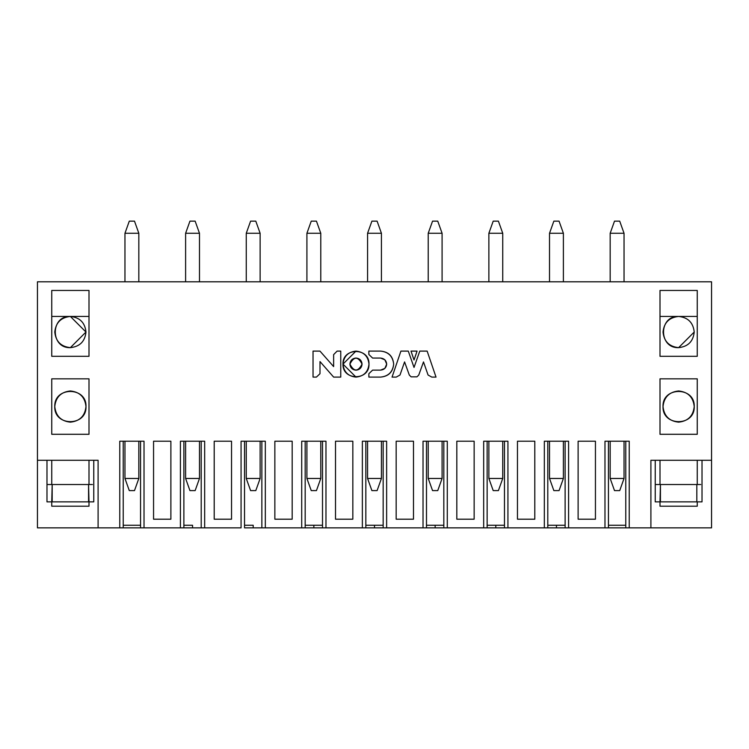 <?xml version="1.0" encoding="UTF-8"?>
<svg xmlns="http://www.w3.org/2000/svg" width="749" height="749" viewBox="0 0 749 749"><rect width="100%" height="100%" fill="white"/><g stroke="black" fill="none" stroke-linecap="round" stroke-linejoin="round"><path stroke-width="1.12" d="M85.976 406.557C86.828 386.447 53.919 386.447 54.78 406.557C53.919 426.668 86.828 426.668 85.976 406.557C84.983 415.967 79.778 421.163 70.378 422.155C60.969 421.163 55.772 415.967 54.78 406.557C55.772 397.157 60.969 391.952 70.378 390.959C79.778 391.952 84.983 397.157 85.976 406.557M89 434.289L89 378.835L51.747 378.835L51.747 434.289L89 434.289L51.747 434.289L51.747 378.835L89 378.835L89 434.289M140.559 441.217L140.559 527.858L140.559 441.217L119.765 441.217L119.765 527.858L37.45 527.858L98.1 527.858L98.1 460.279L37.45 460.279L37.45 527.858L37.45 281.793L711.55 281.793L711.55 527.858L568.585 527.858L568.585 441.217L544.326 441.217L544.326 527.858L507.934 527.858L507.934 441.217L483.676 441.217L483.676 527.858L447.284 527.858L447.284 441.217L423.026 441.217L423.026 527.858L386.634 527.858L386.634 441.217L362.366 441.217L362.366 527.858L325.974 527.858L325.974 441.217L301.716 441.217L301.716 527.858L265.324 527.858L265.324 441.217L241.066 441.217L244.53 441.217L244.53 527.858L253.199 527.858L253.199 525.264L244.53 525.264L253.199 525.264L253.199 527.858L261.86 527.858L261.86 441.217L265.324 441.217L265.324 527.858L261.86 527.858L322.51 527.858L322.51 441.217L325.974 441.217L325.974 527.858L322.51 527.858L383.16 527.858L383.16 441.217L386.634 441.217L386.634 527.858L383.16 527.858L443.82 527.858L443.82 441.217L447.284 441.217L447.284 527.858L443.82 527.858L504.47 527.858L504.47 441.217L507.934 441.217L507.934 527.858L504.47 527.858L565.12 527.858L565.12 441.217L568.585 441.217L568.585 527.858L565.12 527.858L629.235 527.858L629.235 441.217L604.977 441.217L604.977 527.858L604.977 441.217L608.441 441.217L608.441 527.858L608.441 441.217M70.378 316.443C79.778 317.436 84.983 322.641 85.976 332.041C84.983 322.641 79.778 317.436 70.378 316.443C50.267 315.591 50.267 348.5 70.378 347.639C79.778 346.647 84.983 341.45 85.976 332.041L70.378 347.639C60.969 346.647 55.772 341.45 54.78 332.041C55.772 322.641 60.969 317.436 70.378 316.443L85.976 332.041C84.983 341.45 79.778 346.647 70.378 347.639M250.597 221.142L255.793 221.142L250.597 221.142L246.262 233.267L260.128 233.267L255.793 221.142L260.128 233.267L246.262 233.267L246.262 281.793L246.262 233.267L250.597 221.142M260.128 281.793L260.128 233.267L260.128 281.793M246.262 478.471L260.128 478.471L260.128 441.217L260.128 478.471L246.262 478.471L250.597 490.604L255.793 490.604L260.128 478.471L255.793 490.604L250.597 490.604L246.262 478.471L246.262 441.217L246.262 478.471M215.057 527.858L230.683 527.858M140.559 525.264L123.229 525.264L140.559 525.264M109.382 527.858L170.032 527.858M123.229 441.217L123.229 527.858L123.229 441.217L119.765 441.217L144.023 441.217L144.023 527.858L144.023 441.217M625.771 441.217L625.771 527.858L625.771 441.217L629.235 441.217L629.235 527.858L650.9 527.858L650.9 460.279L711.55 460.279L650.9 460.279L650.9 527.858L711.55 527.858L711.55 281.793L37.45 281.793L37.45 460.279L98.1 460.279L98.1 527.858L123.229 527.858L119.765 527.858L119.765 441.217M93.765 460.279L93.765 501.867L89 501.867L89 506.202L51.747 506.202L51.747 501.867L46.981 501.867L46.981 460.279L46.981 501.867L51.747 501.867L51.747 506.202L89 506.202L89 501.867L93.765 501.867L93.765 460.279M199.477 281.793L199.477 233.267L185.612 233.267L185.612 281.793L185.612 233.267L199.477 233.267L199.477 281.793M138.827 281.793L138.827 233.267L124.961 233.267L124.961 281.793L124.961 233.267L138.827 233.267L138.827 281.793M201.209 441.217L201.209 527.858L241.066 527.858L241.066 441.217L241.066 527.858L192.549 527.858L192.549 525.264L183.88 525.264L192.549 525.264L192.549 527.858L180.415 527.858L180.415 441.217L180.415 527.858L183.88 527.858L183.88 441.217L183.88 527.858L201.209 527.858L201.209 441.217L204.674 441.217L183.88 441.217M204.674 527.858L204.674 441.217L204.674 527.858M170.884 519.197L170.884 441.217L153.554 441.217L153.554 519.197L170.884 519.197L153.554 519.197L153.554 441.217L170.884 441.217L170.884 519.197M51.747 356.309L89 356.309L89 290.453L51.747 290.453L51.747 356.309L51.747 290.453L89 290.453L89 356.309L51.747 356.309M231.535 441.217L214.205 441.217L214.205 519.197L231.535 519.197L231.535 441.217L231.535 519.197L214.205 519.197L214.205 441.217L231.535 441.217M261.86 441.217L261.86 527.858L244.53 527.858L244.53 441.217M46.981 484.537L48.301 484.537L46.981 484.537M51.747 484.537L51.747 460.279L51.747 484.537M89 484.537L89 460.279L89 484.537M92.445 484.537L88.569 484.537L89 501.867L51.747 501.867L52.177 484.537L48.301 484.537L92.445 484.537M199.477 233.267L195.143 221.142L189.946 221.142L185.612 233.267L189.946 221.142L195.143 221.142L199.477 233.267M138.827 233.267L134.492 221.142L129.296 221.142L124.961 233.267L129.296 221.142L134.492 221.142L138.827 233.267M89 316.443L51.747 316.443L89 316.443M140.559 527.858L123.229 527.858M88.569 501.867L88.569 484.537L52.177 484.537L52.177 501.867L88.569 501.867M124.961 478.471L138.827 478.471L138.827 441.217L138.827 478.471L124.961 478.471L124.961 441.217L124.961 478.471L129.296 490.604L134.492 490.604L138.827 478.471L134.492 490.604L129.296 490.604L124.961 478.471M185.612 478.471L199.477 478.471L199.477 441.217L199.477 478.471L185.612 478.471L185.612 441.217L185.612 478.471L189.946 490.604L195.143 490.604L199.477 478.471L195.143 490.604L189.946 490.604L185.612 478.471M563.388 281.793L563.388 233.267L549.523 233.267L549.523 281.793L549.523 233.267L563.388 233.267L563.388 281.793M502.738 281.793L502.738 233.267L488.872 233.267L488.872 281.793L488.872 233.267L502.738 233.267L502.738 281.793M442.088 281.793L442.088 233.267L428.222 233.267L428.222 281.793L428.222 233.267L442.088 233.267L442.088 281.793M381.428 281.793L381.428 233.267L367.572 233.267L367.572 281.793L367.572 233.267L381.428 233.267L381.428 281.793M320.778 281.793L320.778 233.267L306.912 233.267L306.912 281.793L306.912 233.267L320.778 233.267L320.778 281.793M556.451 525.264L556.451 527.858L556.451 525.264L547.791 525.264L565.12 525.264M518.317 527.858L533.943 527.858M495.801 525.264L495.801 527.858L495.801 525.264L487.14 525.264L504.47 525.264M457.667 527.858L473.293 527.858M435.15 525.264L435.15 527.858L435.15 525.264L426.49 525.264L443.82 525.264M397.007 527.858L412.643 527.858M374.5 525.264L374.5 527.858L374.5 525.264L365.84 525.264L383.16 525.264M336.357 527.858L351.993 527.858M313.85 525.264L313.85 527.858L313.85 525.264L305.18 525.264L322.51 525.264M275.707 527.858L291.333 527.858M322.51 441.217L322.51 527.858L301.716 527.858L301.716 441.217L305.18 441.217L305.18 527.858L305.18 441.217M383.16 441.217L383.16 527.858L362.366 527.858L362.366 441.217L365.84 441.217L365.84 527.858L365.84 441.217M443.82 441.217L443.82 527.858L423.026 527.858L423.026 441.217L426.49 441.217L426.49 527.858L426.49 441.217M504.47 441.217L504.47 527.858L483.676 527.858L483.676 441.217L487.14 441.217L487.14 527.858L487.14 441.217M565.12 441.217L565.12 527.858L544.326 527.858L544.326 441.217L547.791 441.217L547.791 527.858L547.791 441.217M578.116 441.217L578.116 519.197L595.446 519.197L595.446 441.217L578.116 441.217L595.446 441.217L595.446 519.197L578.116 519.197L578.116 441.217M534.795 441.217L517.465 441.217L517.465 519.197L534.795 519.197L534.795 441.217L534.795 519.197L517.465 519.197L517.465 441.217L534.795 441.217M474.145 441.217L456.815 441.217L456.815 519.197L474.145 519.197L474.145 441.217L474.145 519.197L456.815 519.197L456.815 441.217L474.145 441.217M413.495 441.217L396.165 441.217L396.165 519.197L413.495 519.197L413.495 441.217L413.495 519.197L396.165 519.197L396.165 441.217L413.495 441.217M352.835 441.217L335.505 441.217L335.505 519.197L352.835 519.197L352.835 441.217L352.835 519.197L335.505 519.197L335.505 441.217L352.835 441.217M292.185 441.217L274.855 441.217L274.855 519.197L292.185 519.197L292.185 441.217L292.185 519.197L274.855 519.197L274.855 441.217L292.185 441.217M563.388 233.267L559.054 221.142L553.857 221.142L549.523 233.267L553.857 221.142L559.054 221.142L563.388 233.267M502.738 233.267L498.403 221.142L493.207 221.142L488.872 233.267L493.207 221.142L498.403 221.142L502.738 233.267M442.088 233.267L437.753 221.142L432.557 221.142L428.222 233.267L432.557 221.142L437.753 221.142L442.088 233.267M381.428 233.267L377.103 221.142L371.897 221.142L367.572 233.267L371.897 221.142L377.103 221.142L381.428 233.267M320.778 233.267L316.443 221.142L311.247 221.142L306.912 233.267L311.247 221.142L316.443 221.142L320.778 233.267M549.523 478.471L549.523 441.217L549.523 478.471L563.388 478.471L563.388 441.217L563.388 478.471L549.523 478.471L553.857 490.604L549.523 478.471M488.872 478.471L488.872 441.217L488.872 478.471L502.738 478.471L502.738 441.217L502.738 478.471L488.872 478.471L493.207 490.604L488.872 478.471M428.222 478.471L428.222 441.217L428.222 478.471L442.088 478.471L442.088 441.217L442.088 478.471L428.222 478.471L432.557 490.604L428.222 478.471M367.572 478.471L367.572 441.217L367.572 478.471L381.428 478.471L381.428 441.217L381.428 478.471L367.572 478.471L371.897 490.604L367.572 478.471M320.778 441.217L320.778 478.471L320.778 441.217M306.912 478.471L306.912 441.217L306.912 478.471L320.778 478.471L316.443 490.604L320.778 478.471L306.912 478.471L311.247 490.604L306.912 478.471M553.857 490.604L559.054 490.604L563.388 478.471L559.054 490.604L553.857 490.604M493.207 490.604L498.403 490.604L502.738 478.471L498.403 490.604L493.207 490.604M432.557 490.604L437.753 490.604L442.088 478.471L437.753 490.604L432.557 490.604M371.897 490.604L377.103 490.604L381.428 478.471L377.103 490.604L371.897 490.604M311.247 490.604L316.443 490.604L311.247 490.604M180.415 527.858L144.023 527.858L180.415 527.858M694.22 332.041C693.228 322.641 688.031 317.436 678.622 316.443C658.511 315.591 658.511 348.5 678.622 347.639C688.031 346.647 693.228 341.45 694.22 332.041L678.622 347.639C669.222 346.647 664.017 341.45 663.024 332.041C664.017 322.641 669.222 317.436 678.622 316.443C688.031 317.436 693.228 322.641 694.22 332.041C693.228 341.45 688.031 346.647 678.622 347.639M694.22 406.557C695.081 386.447 662.172 386.447 663.024 406.557C662.172 426.668 695.081 426.668 694.22 406.557C693.228 415.967 688.031 421.163 678.622 422.155C669.222 421.163 664.017 415.967 663.024 406.557C664.017 397.157 669.222 391.952 678.622 390.959C688.031 391.952 693.228 397.157 694.22 406.557M578.968 527.858L594.594 527.858M624.039 281.793L624.039 233.267L610.173 233.267L610.173 281.793L610.173 233.267L624.039 233.267L624.039 281.793M702.019 460.279L702.019 501.867L697.253 501.867L697.253 506.202L660 506.202L660 501.867L655.235 501.867L655.235 460.279L655.235 501.867L660 501.867L660 506.202L697.253 506.202L697.253 501.867L702.019 501.867L702.019 460.279M625.771 525.264L608.441 525.264L625.771 525.264M660 378.835L660 434.289L697.253 434.289L697.253 378.835L660 378.835L697.253 378.835L697.253 434.289L660 434.289L660 378.835M660 290.453L660 356.309L697.253 356.309L697.253 290.453L660 290.453L697.253 290.453L697.253 356.309L660 356.309L660 290.453M624.039 233.267L619.704 221.142L614.508 221.142L610.173 233.267L614.508 221.142L619.704 221.142L624.039 233.267M655.235 484.537L656.555 484.537L655.235 484.537M660 484.537L660 460.279L660 484.537M697.253 484.537L697.253 460.279L697.253 484.537M700.699 484.537L696.823 484.537L700.699 484.537M697.253 316.443L660 316.443L697.253 316.443M660 501.867L660.431 484.537L656.555 484.537L696.823 484.537L696.823 501.867L660 501.867M696.823 501.867L696.823 484.537L660.431 484.537L660.431 501.867L696.823 501.867M610.173 478.471L624.039 478.471L624.039 441.217L624.039 478.471L610.173 478.471L610.173 441.217L610.173 478.471L614.508 490.604L619.704 490.604L624.039 478.471L619.704 490.604L614.508 490.604L610.173 478.471M349.905 364.108C350.289 367.768 352.32 369.8 355.981 370.184C359.651 369.8 361.683 367.768 362.067 364.108C361.683 360.438 359.651 358.406 355.981 358.022C352.32 358.406 350.289 360.438 349.905 364.108C353.959 356.262 358.013 356.262 362.067 364.108C358.013 371.944 353.959 371.944 349.905 364.108M180.415 441.217L204.674 441.217M241.066 441.217L265.324 441.217M301.716 441.217L325.974 441.217M362.366 441.217L386.634 441.217M423.026 441.217L447.284 441.217M483.676 441.217L507.934 441.217M544.326 441.217L568.585 441.217M604.977 441.217L629.235 441.217M355.981 377.103L342.986 364.108C343.81 356.262 348.145 351.936 355.981 351.103C363.827 351.936 368.152 356.262 368.985 364.108C368.152 371.944 363.827 376.279 355.981 377.103C348.145 376.279 343.81 371.944 342.986 364.108C342.274 380.867 369.697 380.867 368.985 364.108C369.697 347.349 342.274 347.349 342.986 364.108L355.981 351.103M380.576 351.094C388.431 351.918 392.794 356.252 393.674 364.098C392.794 371.944 388.431 376.279 380.576 377.103L368.873 377.103L368.873 373.676L372.609 370.128L380.576 370.128C384.228 369.753 386.269 367.74 386.699 364.098C386.269 360.456 384.228 358.443 380.576 358.069L372.609 358.069L368.873 354.52L368.873 351.094L380.576 351.094L368.873 351.094L368.873 354.52L372.609 358.069L380.576 358.069L384.874 359.829L386.699 364.098L384.874 368.368L380.576 370.128L372.609 370.128L368.873 373.676L368.873 377.103L380.576 377.103C388.544 376.391 392.907 372.056 393.674 364.098C392.907 356.14 388.544 351.805 380.576 351.094M320.001 373.695L316.415 377.103L313.035 377.103L313.035 351.103L319.973 351.103L333.633 366.598L333.633 354.614L337.106 351.103L340.758 351.103L340.758 377.103L333.642 377.103L320.001 361.58L320.001 373.695L316.415 377.103L313.035 377.103L313.035 351.103L319.973 351.103L313.035 351.103L313.035 377.103L316.415 377.103L320.001 373.695L320.001 361.58L333.642 377.103L340.758 377.103L340.758 351.103L337.106 351.103L333.633 354.614L333.633 366.598L319.973 351.103M417.062 351.103L414.028 359.988L411.004 351.103L417.062 351.103L414.028 359.988L417.062 351.103L411.004 351.103L414.028 359.988L411.004 351.103L417.062 351.103M418.747 375.08L416.959 376.831L411.098 376.831L409.319 375.08L404.572 361.917L399.994 375.024L396.24 377.103L392.045 377.103L400.912 351.103L408.28 351.103L414.028 367.441L419.777 351.103L427.145 351.103L436.021 377.103L431.817 377.103L428.072 375.024L423.494 361.917L418.747 375.08L416.959 376.831L411.098 376.831L416.959 376.831L418.747 375.08L423.494 361.917L428.072 375.024L431.817 377.103L436.021 377.103L427.145 351.103L419.777 351.103L414.028 367.441L408.28 351.103L400.912 351.103L392.045 377.103L396.24 377.103L399.994 375.024L404.572 361.917L409.319 375.08L411.098 376.831L409.319 375.08M392.045 377.103L400.912 351.103L408.28 351.103M419.777 351.103L427.145 351.103L436.021 377.103M333.633 354.614L337.106 351.103L340.758 351.103L340.758 377.103L333.642 377.103M380.576 377.103L368.873 377.103L368.873 373.676L372.609 370.128L380.576 370.128M380.576 358.069L372.609 358.069L368.873 354.52L368.873 351.094"/></g></svg>

